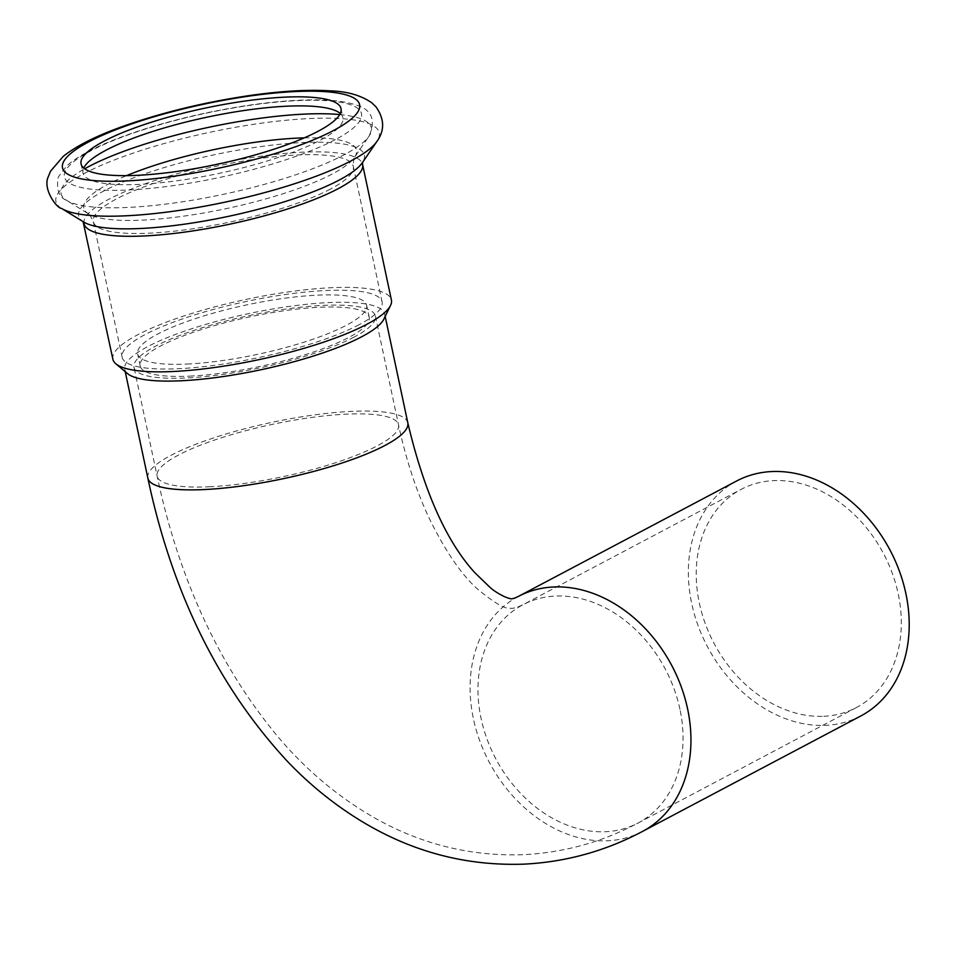 <?xml version="1.0" encoding="UTF-8"?>
<svg xmlns="http://www.w3.org/2000/svg" width="955" height="955" viewBox="0 0 955 955"><rect width="100%" height="100%" fill="white"/><g stroke="black" fill="none" stroke-linecap="round" stroke-linejoin="round"><path stroke-width="0.72" stroke-dasharray="4.78 3.58" d="M189.591 376.139A117.059 25.319 -12 0 0 310.291 353.075A117.059 25.319 -12 0 0 369.215 317.358A117.059 25.319 -12 0 0 249.446 316.929A117.059 25.319 -12 0 0 140.206 366.04A117.059 25.319 -12 0 0 189.591 376.139M187.013 364.058A117.059 25.319 -12 0 0 307.725 340.983A117.059 25.319 -12 0 0 366.648 305.278A117.059 25.319 -12 0 0 246.879 304.848A117.059 25.319 -12 0 0 137.639 353.947A117.059 25.319 -12 0 0 187.013 364.058M354.138 337.079A123.386 26.68 168 0 1 186.07 378.001A123.386 26.68 168 0 1 134.01 367.353A123.386 26.68 168 0 1 249.16 315.592A123.386 26.68 168 0 1 375.399 316.045A123.386 26.68 168 0 1 354.138 337.079M359.223 324.64A132.888 28.734 168 0 1 216.284 365.073A132.888 28.734 168 0 1 122.156 357.242A132.888 28.734 168 0 1 246.163 301.505A132.888 28.734 168 0 1 382.119 301.983A132.888 28.734 168 0 1 359.223 324.64M823.819 716.286A123.386 95.894 -117.9 0 0 856.456 707.524A123.386 95.894 -117.9 0 0 883.53 553.614A123.386 95.894 -117.9 0 0 741.08 489.378A123.386 95.894 -117.9 0 0 705.232 623.555A123.386 95.894 -117.9 0 0 823.819 716.286M736.639 480.986A132.888 103.271 -117.9 0 0 698.045 625.489A132.888 103.271 -117.9 0 0 825.741 725.346A132.888 103.271 -117.9 0 0 860.897 715.916M127.528 373.608A132.888 28.734 168 0 1 124.735 369.322A132.888 28.734 168 0 1 248.73 313.586A132.888 28.734 168 0 1 384.686 314.076A132.888 28.734 168 0 1 383.874 319.125M112.881 359.211A142.379 30.787 168 0 1 245.733 299.488A142.379 30.787 168 0 1 391.407 300.013M340.278 113.502A132.888 28.734 168 0 1 342.94 117.668A132.888 28.734 168 0 1 320.044 140.325A132.888 28.734 168 0 1 177.117 180.758A132.888 28.734 168 0 1 82.99 172.927A132.888 28.734 168 0 1 83.718 168.032M679.948 709.267A123.386 95.894 -117.9 0 0 522.827 604.813A123.386 95.894 -117.9 0 0 486.99 738.991A123.386 95.894 -117.9 0 0 605.566 831.721A123.386 95.894 -117.9 0 0 638.215 822.959A123.386 95.894 -117.9 0 0 679.948 709.267M518.386 596.421A132.888 103.271 -117.9 0 0 479.792 740.925A132.888 103.271 -117.9 0 0 607.499 840.782A132.888 103.271 -117.9 0 0 642.655 831.351M209.193 486.775A123.386 26.68 -12 0 0 336.423 462.459A123.386 26.68 -12 0 0 398.522 424.82A123.386 26.68 -12 0 0 346.474 414.16A123.386 26.68 -12 0 0 219.244 438.488A123.386 26.68 -12 0 0 157.133 476.127A123.386 26.68 -12 0 0 209.193 486.775M407.809 422.838A132.888 28.734 -12 0 0 351.75 411.378A132.888 28.734 -12 0 0 214.732 437.557A132.888 28.734 -12 0 0 147.846 478.097M61.598 208.441A165.287 35.753 168 0 1 210.184 132.22A165.287 35.753 168 0 1 376.927 141.412M83.181 221.715L83.634 221.99A146.079 31.599 168 0 1 214.947 154.626A146.079 31.599 168 0 1 362.303 162.756L362.613 162.314M84.064 223.673A142.379 30.787 168 0 1 216.928 163.95A142.379 30.787 168 0 1 362.59 164.475M330.406 189.102A132.888 28.734 168 0 1 187.478 229.534A132.888 28.734 168 0 1 93.351 221.703A132.888 28.734 168 0 1 217.358 165.967A132.888 28.734 168 0 1 353.314 166.445A132.888 28.734 168 0 1 330.406 189.102M304.239 137.866A139.37 30.142 168 0 1 354.472 157.396A139.37 30.142 168 0 1 332.459 173.894A139.37 30.142 168 0 1 197.41 214.063A139.37 30.142 168 0 1 88.6 213.908A139.37 30.142 168 0 1 126.561 175.636M339.717 114.564A158.578 34.296 168 0 1 369.096 136.052A158.578 34.296 168 0 1 344.039 154.841A158.578 34.296 168 0 1 190.367 200.538A158.578 34.296 168 0 1 66.575 200.359A158.578 34.296 168 0 1 84.673 168.784M335.336 139.609A151.869 32.84 168 0 1 78.608 186.846A151.869 32.84 168 0 1 224.938 109.443A151.869 32.84 168 0 1 335.336 139.609M369.215 317.358L366.648 305.278M140.206 366.04L137.639 353.947M375.399 316.045L398.522 424.82C405.959 459.307 416.046 490.154 428.783 517.371C444.887 550.474 461.146 574.385 477.548 589.116C494.32 602.856 504.909 609.147 509.325 608.001C511.498 609.027 515.998 607.965 522.827 604.813L741.08 489.378M856.456 707.524L638.215 822.959C602.319 842 564.19 852.564 523.829 854.653C471.555 856.551 422.349 844.59 376.198 818.781C339.67 798.153 307.14 771.079 278.621 737.582C219.543 666.805 179.051 579.649 157.133 476.127L134.01 367.353M124.735 369.322L125.224 371.674M384.686 314.076L385.187 316.415M382.119 301.983L353.314 166.445C353.589 158.948 353.971 155.94 354.472 157.396L369.096 136.052C376.27 119.59 371.519 109.109 354.818 104.596C345.233 101.528 332.555 99.941 316.785 99.845C285.079 99.75 248.097 104.143 205.826 113.012C171.578 120.366 141.209 129.223 114.731 139.597C92.922 148.144 76.973 156.859 66.886 165.74L58.243 177.093C56.178 189.579 58.959 197.327 66.575 200.359L88.6 213.908C88.469 212.368 90.056 214.971 93.351 221.703L122.156 357.242M81.056 163.866L82.99 172.927M341.019 108.607L342.94 117.668"/><path stroke-width="1.43" d="M642.655 831.351L860.897 715.916A132.888 103.271 -117.9 0 0 890.06 550.164A132.888 103.271 -117.9 0 0 736.639 480.986L518.386 596.421C513.874 598.654 510.997 599.334 509.767 598.451C505.744 597.866 495.764 592.542 490.154 587.528L474.826 572.678C446.463 541.64 424.127 491.694 407.809 422.838A132.888 28.734 -12 0 1 340.923 463.378A132.888 28.734 -12 0 1 203.904 489.569A132.888 28.734 -12 0 1 147.846 478.097C172.163 593.282 219.053 688.089 288.517 762.532C312.261 787.195 338.476 807.87 367.162 824.571C416.01 852.922 468.368 866.101 524.271 864.132C566.064 861.971 605.53 851.048 642.655 831.351A132.888 103.271 -117.9 0 0 671.807 665.599A132.888 103.271 -117.9 0 0 518.386 596.421M84.064 223.673A142.379 30.787 168 0 0 184.924 232.065A142.379 30.787 168 0 0 338.058 188.744A142.379 30.787 168 0 0 362.59 164.475L391.407 300.013A142.379 30.787 168 0 1 390.535 305.421L383.874 319.125A132.888 28.734 168 0 1 361.79 336.721A132.888 28.734 168 0 1 180.782 380.794A132.888 28.734 168 0 1 127.528 373.608L115.877 363.807A142.379 30.787 168 0 1 112.881 359.211L83.073 221.596M390.535 305.421A142.379 30.787 168 0 1 366.863 324.282A142.379 30.787 168 0 1 225.034 365.944A142.379 30.787 168 0 1 115.877 363.807M83.718 168.032A132.888 28.734 168 0 1 206.984 117.19A132.888 28.734 168 0 1 340.278 113.502M318.111 131.265A132.888 28.734 168 0 1 175.183 171.697A132.888 28.734 168 0 1 81.056 163.866A132.888 28.734 168 0 1 205.062 108.13A132.888 28.734 168 0 1 341.019 108.607A132.888 28.734 168 0 1 318.111 131.265M350.807 160.989A165.287 35.753 168 0 1 190.642 208.632A165.287 35.753 168 0 1 61.598 208.441C56.823 208.453 42.247 188.684 48.383 176.508L50.508 171.243L63.269 156.345C75.994 146.27 94.545 136.768 118.898 127.827C158.602 113.37 202.054 102.627 249.267 95.596C281.152 91.011 308.262 89.436 330.597 90.868C347.298 91.405 361.002 95.369 371.71 102.746L375.864 106.697C384.495 118.838 384.841 130.405 376.927 141.412A165.287 35.753 168 0 1 350.807 160.989M333.414 130.549A151.869 32.84 168 0 1 76.686 177.773A151.869 32.84 168 0 1 223.016 100.382A151.869 32.84 168 0 1 333.414 130.549M376.927 141.412L362.303 162.756A146.079 31.599 168 0 1 339.228 180.053A146.079 31.599 168 0 1 197.673 222.157A146.079 31.599 168 0 1 83.634 221.99L61.598 208.441M126.561 175.636A139.37 30.142 168 0 1 304.239 137.866M84.673 168.784A158.578 34.296 168 0 1 339.717 114.564M125.224 371.674L147.846 478.097M385.187 316.415L407.809 422.838M362.59 164.475L362.661 162.171"/></g></svg>
